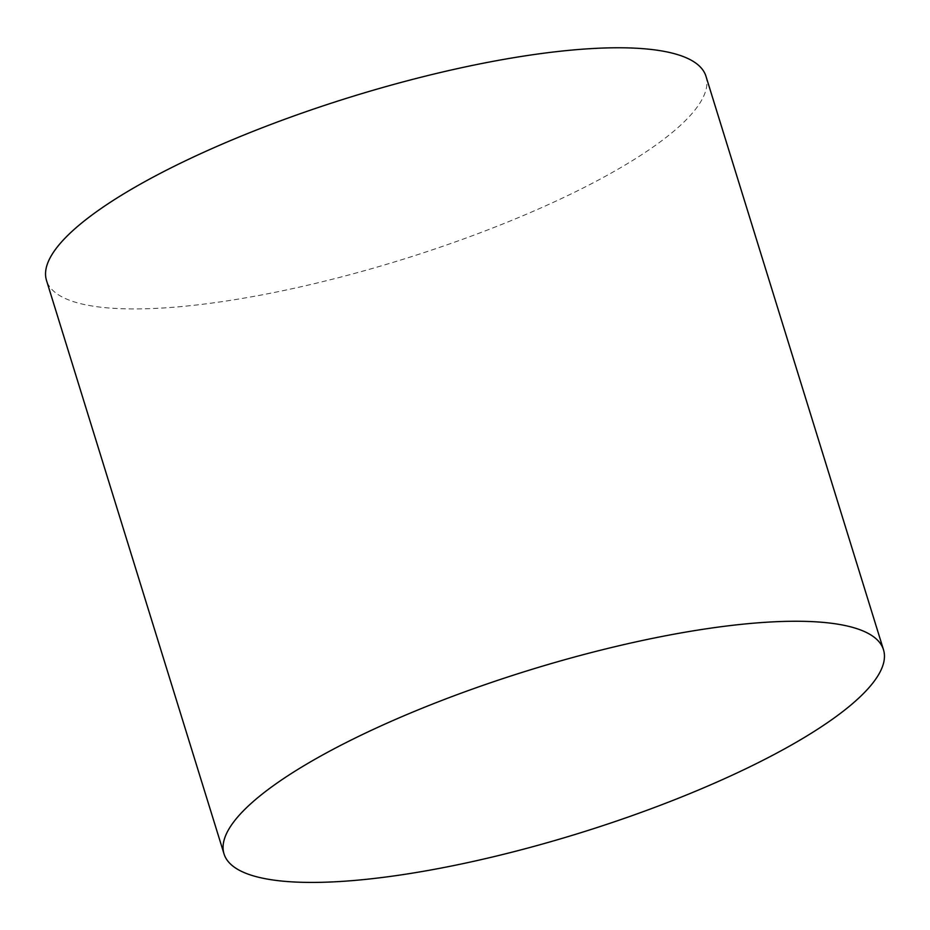 <?xml version="1.0" encoding="UTF-8"?>
<svg xmlns="http://www.w3.org/2000/svg" width="930" height="930" viewBox="0 0 930 930"><rect width="100%" height="100%" fill="white"/><g stroke="black" fill="none" stroke-linecap="round" stroke-linejoin="round"><path stroke-width="0.7" stroke-dasharray="4.65 3.49" d="M705.975 76.283A345.181 85.258 -17.2 0 1 560.79 198.869A345.181 85.258 -17.2 0 1 228.536 300.657A345.181 85.258 -17.2 0 1 46.5 280.43"/><path stroke-width="1.4" d="M224.025 853.903L46.5 280.43A345.181 85.258 -17.2 0 1 351.029 96.906A345.181 85.258 -17.2 0 1 705.975 76.283L883.5 649.768A345.181 85.258 -17.2 0 1 738.315 772.342A345.181 85.258 -17.2 0 1 406.061 874.142A345.181 85.258 -17.2 0 1 224.025 853.903A345.181 85.258 -17.2 0 1 528.554 670.39A345.181 85.258 -17.2 0 1 883.5 649.768"/></g></svg>
